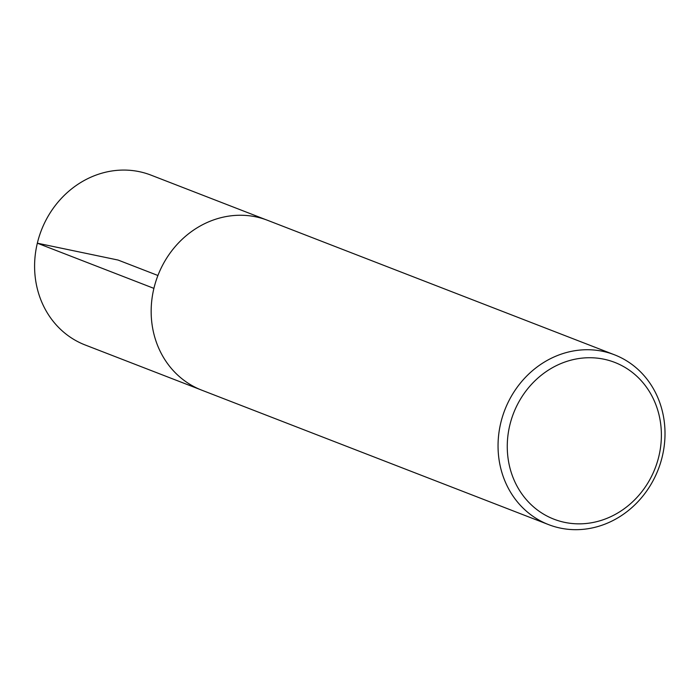 <?xml version="1.0" encoding="UTF-8"?>
<svg xmlns="http://www.w3.org/2000/svg" width="700" height="700" viewBox="0 0 700 700"><rect width="100%" height="100%" fill="white"/><g stroke="black" fill="none" stroke-linecap="round" stroke-linejoin="round"><path stroke-width="1.05" d="M509.793 425.224A84.087 75.959 -68.8 0 1 638.558 377.904A84.087 75.959 -68.8 0 1 604.625 519.234A84.087 75.959 -68.8 0 1 509.793 425.224M500.789 422.844A91.079 82.276 -68.8 0 1 614.451 354.786A91.079 82.276 -68.8 0 1 658.245 469.446A91.079 82.276 -68.8 0 1 548.608 524.624A91.079 82.276 -68.8 0 1 500.789 422.844M548.608 524.624L201.714 390.154A91.079 82.276 -68.8 0 1 153.904 288.374A91.079 82.276 -68.8 0 1 267.558 220.308L614.451 354.786M199.929 389.436L85.164 344.977A91.079 82.276 -68.8 0 1 37.336 243.189A91.079 82.276 -68.8 0 1 151.008 175.131L265.746 219.634M157.92 275.494L118.072 260.05L37.336 243.189L153.904 288.374"/></g></svg>

